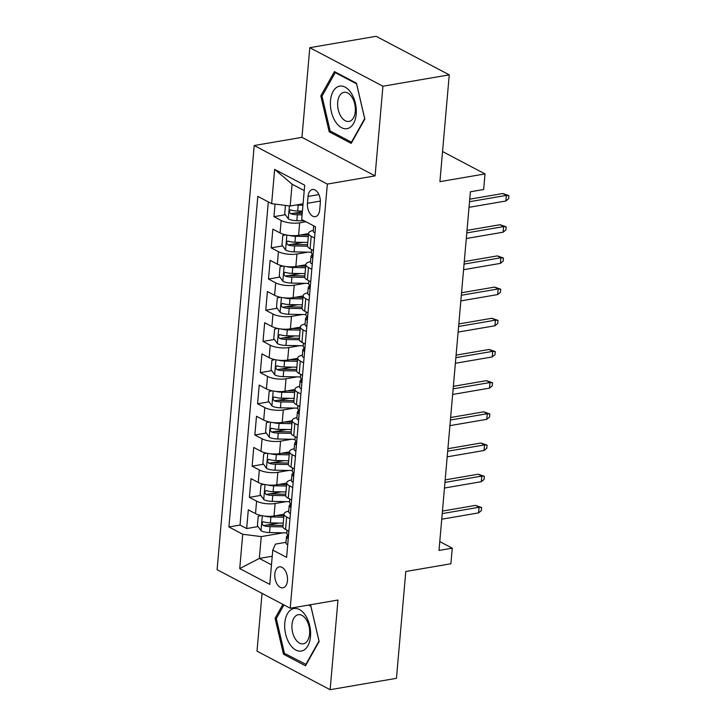 <?xml version="1.0" encoding="UTF-8"?>
<svg xmlns="http://www.w3.org/2000/svg" width="726" height="726" viewBox="0 0 726 726"><rect width="100%" height="100%" fill="white"/><g stroke="black" fill="none" stroke-linecap="round" stroke-linejoin="round"><path stroke-width="1.09" d="M287.46 580.673A10.618 6.216 -99.7 0 0 279.347 566.87A10.618 6.216 -99.7 0 0 274.818 574.012A10.618 6.216 -99.7 0 0 282.94 587.815A10.618 6.216 -99.7 0 0 287.46 580.673M262.059 593.387L257.004 651.158L330.13 689.7L396.46 678.32L405.798 571.498L450.9 563.766L452.271 548.166L439.774 541.587M254.209 145.536L217.101 569.692L290.219 608.225L327.335 184.077L254.209 145.536L301.962 137.341L375.088 175.883L382.929 86.222L309.802 47.68L301.962 137.341M309.802 47.68L376.132 36.3L449.258 74.842L439.911 181.654L485.013 173.922L442.542 151.534M382.929 86.222L449.258 74.842M275.045 204.106L273.947 216.675L285.391 214.705M294.683 213.117L302.37 211.792M308.559 233.581L298.586 235.297A13.277 4.41 -175 0 1 280.073 232.946L272.858 229.144L271.215 247.856L282.659 245.896M291.961 244.299L303.241 242.366M305.837 264.772L295.854 266.478A13.277 4.41 5 0 1 277.341 264.137L270.126 260.335L268.493 279.047L279.927 277.087M289.229 275.49L300.51 273.557M303.105 295.954L293.132 297.669A13.277 4.41 5 0 1 274.61 295.328L267.395 291.525L265.761 310.238L277.205 308.269M286.498 306.671L297.778 304.738M300.373 327.145L290.4 328.86A13.277 4.41 5 0 1 271.887 326.509L264.672 322.707L263.03 341.42L274.473 339.459M283.775 337.862L295.055 335.929M297.651 358.335L287.668 360.042A13.277 4.41 5 0 1 269.155 357.7L261.941 353.898L260.307 372.61L271.742 370.65M281.044 369.053L292.324 367.12M294.919 389.517L284.946 391.232A13.277 4.41 5 0 1 266.424 388.891L259.209 385.089L257.576 403.801L269.019 401.832M278.312 400.235L289.592 398.302M292.188 420.708L282.214 422.423A13.277 4.41 5 0 1 263.701 420.073L256.487 416.27L254.844 434.983L266.288 433.023M275.59 431.425L286.87 429.493M289.465 451.899L279.483 453.605A13.277 4.41 5 0 1 260.97 451.263L253.755 447.461L252.122 466.174L263.556 464.213M272.858 462.616L284.138 460.683M286.734 483.08L276.76 484.796A13.277 4.41 5 0 1 258.238 482.445L251.024 478.652L249.39 497.364L260.834 495.395M270.126 493.798L281.407 491.865M485.013 173.922L483.643 189.513L470.384 191.791L439.003 550.444L452.271 548.166M308.06 196.428L307.452 203.289A10.291 6.026 -99.7 0 0 315.32 216.666A10.291 6.026 -99.7 0 0 319.712 209.75L320.311 202.89A10.291 6.026 -99.7 0 0 312.443 189.513A10.291 6.026 -99.7 0 0 308.06 196.428L318.886 194.577M285.99 542.304L275.481 544.11L272.776 550.09L286.607 557.387L315.529 226.793L301.698 219.506L304.693 185.203L274.655 169.367L271.651 203.67L257.821 196.383L228.899 526.967L242.729 534.263L261.251 536.605L259.336 558.439L271.479 564.837M272.776 550.09L269.773 584.403L239.734 568.567L242.729 534.263M286.026 501.639L275.118 503.508A13.277 4.41 -175 0 1 256.605 501.158L249.39 497.364M284.002 514.271L274.029 515.986L275.118 503.508M288.748 470.448L277.849 472.317A13.277 4.41 -175 0 1 259.336 469.976L252.122 466.174M291.48 439.266L280.581 441.136A13.277 4.41 -175 0 1 262.059 438.785L254.844 434.983M294.212 408.076L283.303 409.945A13.277 4.41 -175 0 1 264.79 407.604L257.576 403.801M296.934 376.885L286.035 378.754A13.277 4.41 -175 0 1 267.522 376.413L260.307 372.61M299.666 345.703L288.767 347.572A13.277 4.41 -175 0 1 270.244 345.222L263.03 341.42M302.397 314.512L291.489 316.382A13.277 4.41 -175 0 1 272.976 314.04L265.761 310.238M305.12 283.321L294.221 285.191A13.277 4.41 -175 0 1 275.708 282.85L268.493 279.047M307.851 252.14L296.952 254.009A13.277 4.41 -175 0 1 278.43 251.659L271.215 247.856M305.945 221.748L299.675 222.818A13.277 4.41 -175 0 1 281.162 220.477L273.947 216.675M268.311 201.91L240.043 525.061L246.659 528.546L258.102 526.586M274.029 515.986A13.277 4.41 5 0 1 255.516 513.636L248.301 509.833L246.659 528.546M313.45 250.543L310.111 248.782A13.277 4.41 -175 0 1 307.497 245.805L308.586 233.327A13.277 4.41 -175 0 1 313.278 230.432M314.54 238.064L311.2 236.304A13.277 4.41 -175 0 1 308.586 233.327M311.817 269.255L308.468 267.495A13.277 4.41 -175 0 1 305.855 264.518A13.277 4.41 -175 0 1 310.546 261.623M305.855 264.518L304.766 276.987A13.277 4.41 5 0 0 307.379 279.973L310.728 281.733M309.085 300.446L305.746 298.676A13.277 4.41 -175 0 1 303.132 295.7A13.277 4.41 -175 0 1 307.824 292.814M303.132 295.7L302.034 308.178A13.277 4.41 5 0 0 304.657 311.155L307.996 312.915M306.354 331.628L303.014 329.867A13.277 4.41 -175 0 1 300.401 326.891A13.277 4.41 -175 0 1 305.092 323.996M300.401 326.891L299.312 339.369A13.277 4.41 5 0 0 301.925 342.345L305.265 344.106M303.631 362.818L300.283 361.058A13.277 4.41 -175 0 1 297.669 358.081A13.277 4.41 -175 0 1 302.361 355.186M297.669 358.081L296.58 370.55A13.277 4.41 5 0 0 299.194 373.527L302.542 375.297M300.9 394.009L297.56 392.24A13.277 4.41 -175 0 1 294.947 389.263A13.277 4.41 -175 0 1 299.638 386.377M294.947 389.263L293.849 401.741A13.277 4.41 5 0 0 296.471 404.718L299.811 406.478L298.495 420.027A8.794 2.922 -175 0 1 296.861 418.103L297.379 412.177A8.794 2.922 5 0 0 297.86 413.257L298.186 413.384M298.168 425.191L294.829 423.43A13.277 4.41 -175 0 1 292.215 420.454A13.277 4.41 -175 0 1 296.907 417.559M292.215 420.454L291.126 432.932A13.277 4.41 5 0 0 293.74 435.909L297.079 437.669M295.446 456.382L292.097 454.621A13.277 4.41 -175 0 1 289.483 451.645A13.277 4.41 -175 0 1 294.175 448.75M289.483 451.645L288.394 464.114A13.277 4.41 5 0 0 291.008 467.09L294.357 468.86L293.041 482.4A8.794 2.922 -175 0 1 291.398 480.476L291.925 474.55A8.794 2.922 5 0 0 292.397 475.639L292.732 475.757M292.714 487.573L289.375 485.803A13.277 4.41 -175 0 1 286.761 482.826A13.277 4.41 -175 0 1 291.453 479.94M286.761 482.826L285.663 495.304A13.277 4.41 5 0 0 288.286 498.281L291.625 500.042M289.983 518.754L286.643 516.994A13.277 4.41 -175 0 1 284.029 514.017A13.277 4.41 -175 0 1 288.721 511.122M284.029 514.017L282.94 526.495A13.277 4.41 5 0 0 285.554 529.472L288.894 531.232M304.221 190.584L292.079 184.186L290.173 206.021L271.651 203.67M303.069 203.806L290.173 206.021M375.088 175.883L327.335 184.077M330.13 689.7L337.98 600.039L290.219 608.225M272.232 556.225L259.336 558.439L239.734 568.567M283.294 532.82L261.251 536.605M267.404 524.989L278.684 523.056M240.043 525.061L228.899 526.967M292.079 184.186L274.655 169.367M320.801 95.886L329.177 131.787L351.193 143.394L364.842 119.1L356.466 83.2L334.441 71.593L320.801 95.886L322.308 95.623M282.904 604.377L275.09 618.28L283.476 654.18L305.492 665.787L319.141 641.494L310.764 605.593L309.485 604.921M331.11 131.451L329.177 131.787M285.4 653.845L283.476 654.18M276.606 618.017L275.09 618.28M314.866 232.901L314.866 232.901A8.794 2.922 -175 0 1 313.233 230.977L313.677 225.822M469.513 201.719L506.358 195.394L502.8 193.524L508.899 195.639L506.358 195.394L505.859 201.011L469.023 207.337M502.8 193.524L469.731 199.196M508.899 195.639L508.627 198.752L505.859 201.011M285.427 205.422L284.701 213.743L288.385 218.943A8.794 2.922 5 0 0 296.834 220.695L304.212 220.831M296.208 204.986A8.794 2.922 5 0 0 298.195 205.095L302.951 205.186M302.433 211.112L297.678 211.021A8.794 2.922 -175 0 1 291.035 209.995C288.975 210.513 288.866 211.765 290.709 213.743A8.794 2.922 5 0 0 297.351 214.769L302.107 214.851M302.234 213.399L296.607 213.29A4.483 1.488 -175 0 1 294.529 213.081L290.709 213.743M291.035 209.995L290.364 209.932M356.194 114.173A21.58 12.623 -99.7 0 0 345.122 87.129A21.58 12.623 -99.7 0 0 330.502 100.633A21.58 12.623 -99.7 0 0 341.574 127.676A21.58 12.623 -99.7 0 0 356.194 114.173M355.286 111.495A14.774 8.648 -99.7 0 0 343.988 92.302A14.774 8.648 -99.7 0 0 337.699 102.23A14.774 8.648 -99.7 0 0 348.988 121.424A14.774 8.648 -99.7 0 0 355.286 111.495M330.13 130.943L322.008 96.159L335.23 72.618L356.566 83.862L364.688 118.647L351.466 142.187L330.13 130.943M336.102 72.473L335.23 72.618M351.919 142.105L351.466 142.187M305.61 615.621A21.58 12.623 -99.7 0 0 287.405 613.797A21.58 12.623 -99.7 0 0 289.683 643.962A21.58 12.623 -99.7 0 0 307.888 645.795A21.58 12.623 -99.7 0 0 305.61 615.621M306.236 619.559A14.774 8.648 -99.7 0 0 298.286 614.695A14.774 8.648 -99.7 0 0 292.061 623.924A14.774 8.648 -99.7 0 0 295.337 638.962A14.774 8.648 -99.7 0 0 303.286 643.817A14.774 8.648 -99.7 0 0 309.512 634.588A14.774 8.648 -99.7 0 0 306.236 619.559M306.218 664.499L284.429 653.336L276.307 618.552L283.957 604.93M308.614 605.076L310.864 606.255L318.986 641.04L305.764 664.58M312.271 264.064L312.135 264.082A8.794 2.922 -175 0 1 310.501 262.168L311.018 256.242A8.794 2.922 5 0 0 311.499 257.322L311.826 257.449M312.416 254.808L311.944 255.08A8.794 2.922 5 0 0 311.018 256.242M312.18 257.204L311.499 257.322C312.697 256.959 312.806 255.706 311.826 253.583A8.794 2.922 -175 0 1 311.345 252.494L311.608 249.572M466.782 232.91L503.626 226.585L500.069 224.715L506.176 226.821L503.626 226.585L503.136 232.202L466.292 238.518M500.069 224.715L467 230.387M506.176 226.821L505.904 229.942L503.136 232.202M309.412 295.273L309.412 295.273A8.794 2.922 -175 0 1 307.77 293.349L308.296 287.423A8.794 2.922 5 0 0 308.768 288.512L309.104 288.63M309.684 285.99L309.222 286.271A8.794 2.922 5 0 0 308.296 287.423M309.448 288.394L308.768 288.512C309.966 288.14 310.075 286.897 309.104 284.764A8.794 2.922 -175 0 1 308.623 283.685L308.877 280.753M464.05 264.092L500.895 257.775L497.337 255.897L503.445 258.011L500.895 257.775L500.405 263.384L463.56 269.709M497.337 255.897L464.277 261.569M503.445 258.011L503.172 261.133L500.405 263.384M306.681 326.464L306.681 326.464A8.794 2.922 -175 0 1 305.047 324.54L305.564 318.614A8.794 2.922 5 0 0 306.045 319.694L306.372 319.821M306.962 317.18L306.49 317.462A8.794 2.922 5 0 0 305.564 318.614M306.717 319.585L306.045 319.694C307.243 319.331 307.352 318.079 306.372 315.955A8.794 2.922 -175 0 1 305.891 314.875L306.145 311.944M461.328 295.282L498.172 288.957L494.615 287.088L500.713 289.202L498.172 288.957L497.673 294.575L460.838 300.9M494.615 287.088L461.545 292.76M500.713 289.202L500.441 292.315L497.673 294.575M304.085 357.628L303.949 357.646A8.794 2.922 -175 0 1 302.315 355.731L302.833 349.805A8.794 2.922 5 0 0 303.314 350.885L303.64 351.003M304.23 348.371L303.758 348.643A8.794 2.922 5 0 0 302.833 349.805M303.994 350.767L303.314 350.885C304.512 350.513 304.621 349.27 303.64 347.146A8.794 2.922 -175 0 1 303.159 346.057L303.423 343.135M458.596 326.473L495.441 320.148L491.883 318.269L497.991 320.384L495.441 320.148L494.95 325.765L458.106 332.081M491.883 318.269L458.814 323.95M497.991 320.384L497.718 323.506L494.95 325.765M285.726 234.852L282.795 235.569L281.969 244.925L285.654 250.125A8.794 2.922 5 0 0 294.103 251.877L311.372 252.203M289.429 235.442A8.794 2.922 5 0 0 295.473 236.286L308.305 236.522M300.755 234.925L308.432 235.07M307.788 242.448L294.956 242.212A8.794 2.922 -175 0 1 288.313 241.186C286.244 241.704 286.135 242.947 287.986 244.925A8.794 2.922 5 0 0 294.629 245.951L307.515 246.196M307.588 244.735L293.876 244.48A4.483 1.488 -175 0 1 291.798 244.272L287.986 244.925M288.313 241.186L287.632 241.123M283.004 266.034L280.064 266.76L279.247 276.116L282.922 281.316A8.794 2.922 5 0 0 291.38 283.067L308.65 283.394M286.697 266.623A8.794 2.922 5 0 0 292.741 267.477L305.573 267.712M298.023 266.106L305.71 266.251M305.056 273.638L292.224 273.393A8.794 2.922 -175 0 1 285.581 272.377C283.512 272.894 283.403 274.138 285.254 276.116A8.794 2.922 5 0 0 291.897 277.141L304.784 277.386M304.856 275.925L291.153 275.662A4.483 1.488 -175 0 1 289.075 275.463L285.254 276.116M285.581 272.377L284.91 272.314M280.272 297.224L277.332 297.941L276.515 307.298L280.2 312.507A8.794 2.922 5 0 0 288.649 314.249L305.918 314.576M283.975 297.814A8.794 2.922 5 0 0 290.01 298.658L302.851 298.903M295.3 297.297L302.978 297.442M302.334 304.829L289.493 304.584A8.794 2.922 -175 0 1 282.85 303.559C280.79 304.076 280.681 305.328 282.523 307.307A8.794 2.922 5 0 0 289.166 308.332L302.052 308.568M302.134 307.107L288.422 306.853A4.483 1.488 -175 0 1 286.343 306.644L282.523 307.307M282.85 303.559L282.178 303.495M277.541 328.415L274.61 329.132L273.784 338.488L277.468 343.688A8.794 2.922 5 0 0 285.917 345.44L303.187 345.767M281.243 329.005A8.794 2.922 5 0 0 287.287 329.849L300.119 330.085M292.569 328.488L300.246 328.633M299.602 336.011L286.77 335.775A8.794 2.922 -175 0 1 280.127 334.75C278.058 335.267 277.949 336.51 279.8 338.488A8.794 2.922 5 0 0 286.443 339.514L299.33 339.759M299.402 338.298L285.69 338.044A4.483 1.488 -175 0 1 283.612 337.835L279.8 338.488M280.127 334.75L279.446 334.686M301.226 388.837L301.226 388.837A8.794 2.922 -175 0 1 299.584 386.913L300.11 380.987A8.794 2.922 5 0 0 300.582 382.076L300.918 382.194M301.499 379.553L301.036 379.834A8.794 2.922 5 0 0 300.11 380.987M301.263 381.958L300.582 382.076C301.78 381.704 301.889 380.46 300.918 378.328A8.794 2.922 -175 0 1 300.437 377.248L300.691 374.317M455.864 357.655L492.709 351.339L489.152 349.46L495.259 351.575L492.709 351.339L492.219 356.947L455.374 363.272M489.152 349.46L456.091 355.132M495.259 351.575L494.987 354.696L492.219 356.947M274.818 359.597L271.878 360.323L271.061 369.679L274.737 374.879A8.794 2.922 5 0 0 283.194 376.631L300.464 376.948M278.512 360.187A8.794 2.922 5 0 0 284.556 361.031L297.388 361.276M289.837 359.669L297.515 359.815M296.87 367.202L284.038 366.957A8.794 2.922 -175 0 1 277.396 365.94C275.326 366.458 275.218 367.701 277.069 369.679A8.794 2.922 5 0 0 283.712 370.705L296.598 370.941M296.671 369.489L282.968 369.225A4.483 1.488 -175 0 1 280.88 369.026L277.069 369.679M277.396 365.94L276.724 365.877M298.776 410.744L298.304 411.016A8.794 2.922 5 0 0 297.379 412.177M298.531 413.148L297.86 413.257C299.058 412.894 299.166 411.642 298.186 409.518A8.794 2.922 -175 0 1 297.705 408.439L297.959 405.507M453.142 388.846L489.986 382.52L486.429 380.651L492.527 382.765L489.986 382.52L489.487 388.138L452.652 394.463M486.429 380.651L453.36 386.323M492.527 382.765L492.255 385.878L489.487 388.138M272.087 390.788L269.146 391.505L268.33 400.861L272.014 406.07A8.794 2.922 5 0 0 280.463 407.812L297.733 408.139M275.789 391.378A8.794 2.922 5 0 0 281.824 392.221L294.665 392.467M287.115 390.86L294.792 391.005M294.148 398.392L281.307 398.147A8.794 2.922 -175 0 1 274.664 397.122C272.604 397.639 272.495 398.892 274.337 400.87A8.794 2.922 5 0 0 280.98 401.886L293.867 402.131M293.948 400.67L280.236 400.416A4.483 1.488 -175 0 1 278.158 400.207L274.337 400.87M274.664 397.122L273.992 397.058M295.899 451.191L295.763 451.209A8.794 2.922 -175 0 1 294.13 449.294L294.647 443.368A8.794 2.922 5 0 0 295.128 444.448L295.455 444.566M295.763 451.209L297.052 437.651M296.045 441.934L295.573 442.207A8.794 2.922 5 0 0 294.647 443.368M295.809 444.33L295.128 444.448C296.326 444.076 296.435 442.833 295.455 440.709A8.794 2.922 -175 0 1 294.974 439.62L295.237 436.698M450.41 420.036L487.255 413.711L483.697 411.833L489.805 413.947L487.255 413.711L486.765 419.329L449.92 425.645M483.697 411.833L450.628 417.514M489.805 413.947L489.533 417.069L486.765 419.329M269.355 421.978L266.424 422.695L265.598 432.052L269.282 437.252A8.794 2.922 5 0 0 277.731 439.003L295.001 439.33M273.058 422.568A8.794 2.922 5 0 0 279.102 423.412L291.934 423.648M284.383 422.051L292.061 422.196M291.416 429.574L278.584 429.338A8.794 2.922 -175 0 1 271.941 428.313C269.872 428.83 269.763 430.073 271.615 432.052A8.794 2.922 5 0 0 278.258 433.077L291.144 433.322M291.217 431.861L277.504 431.607A4.483 1.488 -175 0 1 275.426 431.398L271.615 432.052M271.941 428.313L271.261 428.249M293.313 473.116L292.85 473.397A8.794 2.922 5 0 0 291.925 474.55M293.077 475.521L292.397 475.639C293.594 475.267 293.703 474.024 292.732 471.891A8.794 2.922 -175 0 1 292.251 470.811L292.505 467.88M447.679 451.218L484.523 444.902L480.966 443.023L487.073 445.138L484.523 444.902L484.033 450.51L447.189 456.835M480.966 443.023L447.906 448.695M487.073 445.138L486.801 448.26L484.033 450.51M266.633 453.16L263.692 453.886L262.876 463.242L266.551 468.442A8.794 2.922 5 0 0 275.009 470.194L292.269 470.512M270.326 453.75A8.794 2.922 5 0 0 276.37 454.594L289.202 454.839M281.652 453.233L289.329 453.378M288.685 460.765L275.853 460.52A8.794 2.922 -175 0 1 269.21 459.494C267.141 460.021 267.032 461.264 268.883 463.242A8.794 2.922 5 0 0 275.526 464.268L288.413 464.504M288.485 463.052L274.782 462.789A4.483 1.488 -175 0 1 272.695 462.589L268.883 463.242M269.21 459.494L268.538 459.44M290.309 513.591L290.309 513.591A8.794 2.922 -175 0 1 288.676 511.667L289.193 505.741A8.794 2.922 5 0 0 289.674 506.821L290.001 506.948M290.591 504.307L290.119 504.579A8.794 2.922 5 0 0 289.193 505.741M290.346 506.712L289.674 506.821C290.872 506.458 290.981 505.205 290.001 503.082A8.794 2.922 -175 0 1 289.52 502.002L289.774 499.071M444.956 482.409L481.801 476.084L478.243 474.214L484.342 476.329L481.801 476.084L481.302 481.701L444.466 488.026M478.243 474.214L445.174 479.886M484.342 476.329L484.07 479.441L481.302 481.701M263.901 484.351L260.961 485.068L260.144 494.424L263.828 499.633A8.794 2.922 5 0 0 272.277 501.376L289.547 501.702M267.604 484.941A8.794 2.922 5 0 0 273.638 485.785L286.48 486.03M278.929 484.423L286.607 484.569M285.962 491.956L273.121 491.711A8.794 2.922 -175 0 1 266.478 490.685C264.418 491.203 264.309 492.455 266.152 494.433A8.794 2.922 5 0 0 272.795 495.45L285.681 495.695M285.763 494.234L272.05 493.979A4.483 1.488 -175 0 1 269.972 493.771L266.152 494.433M266.478 490.685L265.807 490.622M287.714 544.754L287.578 544.772A8.794 2.922 -175 0 1 285.944 542.857L286.461 536.931A8.794 2.922 5 0 0 286.942 538.011L287.269 538.129M287.859 535.498L287.387 535.77A8.794 2.922 5 0 0 286.461 536.931M287.623 537.893L286.942 538.011C288.14 537.639 288.249 536.396 287.269 534.272A8.794 2.922 -175 0 1 286.788 533.183L287.051 530.261M442.225 513.6L479.069 507.274L475.512 505.396L481.619 507.51L479.069 507.274L478.579 512.892L441.735 519.208M475.512 505.396L442.443 511.077M481.619 507.51L481.347 510.632L478.579 512.892M261.169 515.542L258.238 516.259L257.412 525.615L261.097 530.815A8.794 2.922 5 0 0 269.546 532.566L286.815 532.893M264.872 516.132A8.794 2.922 5 0 0 270.916 516.976L283.748 517.211M276.198 515.614L283.875 515.75M283.231 523.137L270.399 522.902A8.794 2.922 -175 0 1 263.756 521.876C261.687 522.393 261.578 523.637 263.42 525.615A8.794 2.922 5 0 0 270.072 526.64L282.959 526.885M283.031 525.424L269.319 525.17A4.483 1.488 -175 0 1 267.241 524.962L263.42 525.615M263.756 521.876L263.075 521.812M276.76 484.796L277.849 472.317M279.483 453.605L280.581 441.136M282.214 422.423L283.303 409.945M284.946 391.232L286.035 378.754M287.668 360.042L288.767 347.572M290.4 328.86L291.489 316.382M293.132 297.669L294.221 285.191M295.854 266.478L296.952 254.009M298.586 235.297L299.675 222.818M280.073 232.946L281.162 220.477M255.516 513.636L256.605 501.158M258.238 482.445L259.336 469.976M260.97 451.263L262.059 438.785M263.701 420.073L264.79 407.604M266.424 388.891L267.522 376.413M269.155 357.7L270.244 345.222M271.887 326.509L272.976 314.04M274.61 295.328L275.708 282.85M277.341 264.137L278.43 251.659M310.111 248.782L311.2 236.304M307.379 279.973L308.468 267.495M304.657 311.155L305.746 298.676M301.925 342.345L303.014 329.867M299.194 373.527L300.283 361.058M296.471 404.718L297.56 392.24M293.74 435.909L294.829 423.43M291.008 467.09L292.097 454.621M288.286 498.281L289.375 485.803M285.554 529.472L286.643 516.994M320.366 201.075L307.452 203.289M314.966 232.874L315.501 226.784M289.42 205.921L288.286 218.807M297.351 214.769L296.834 220.695M298.195 205.095L297.678 211.021M312.244 264.064L313.423 250.524M309.512 295.246L310.701 281.715M306.78 326.437L307.969 312.906M304.058 357.628L305.238 344.088M286.87 235.07L285.563 249.998M294.629 245.951L294.103 251.877M295.473 236.286L294.956 242.212M284.138 266.26L282.831 281.189M291.897 277.141L291.38 283.067M292.741 267.477L292.224 273.393M281.407 297.451L280.1 312.371M289.166 308.332L288.649 314.249M290.01 298.658L289.493 304.584M278.684 328.633L277.377 343.561M286.443 339.514L285.917 345.44M287.287 329.849L286.77 335.775M301.326 388.809L302.515 375.278M275.953 359.824L274.646 374.752M283.712 370.705L283.194 376.631M284.556 361.031L284.038 366.957M273.221 391.015L271.914 405.934M280.98 401.886L280.463 407.812M281.824 392.221L281.307 398.147M270.499 422.196L269.192 437.125M278.258 433.077L277.731 439.003M279.102 423.412L278.584 429.338M267.767 453.387L266.46 468.315M275.526 464.268L275.009 470.194M276.37 454.594L275.853 460.52M290.409 513.563L291.598 500.032M265.035 484.569L263.729 499.497M272.795 495.45L272.277 501.376M273.638 485.785L273.121 491.711M287.687 544.745L288.866 531.214M262.313 515.759L261.006 530.688M270.072 526.64L269.546 532.566M270.916 516.976L270.399 522.902"/></g></svg>

